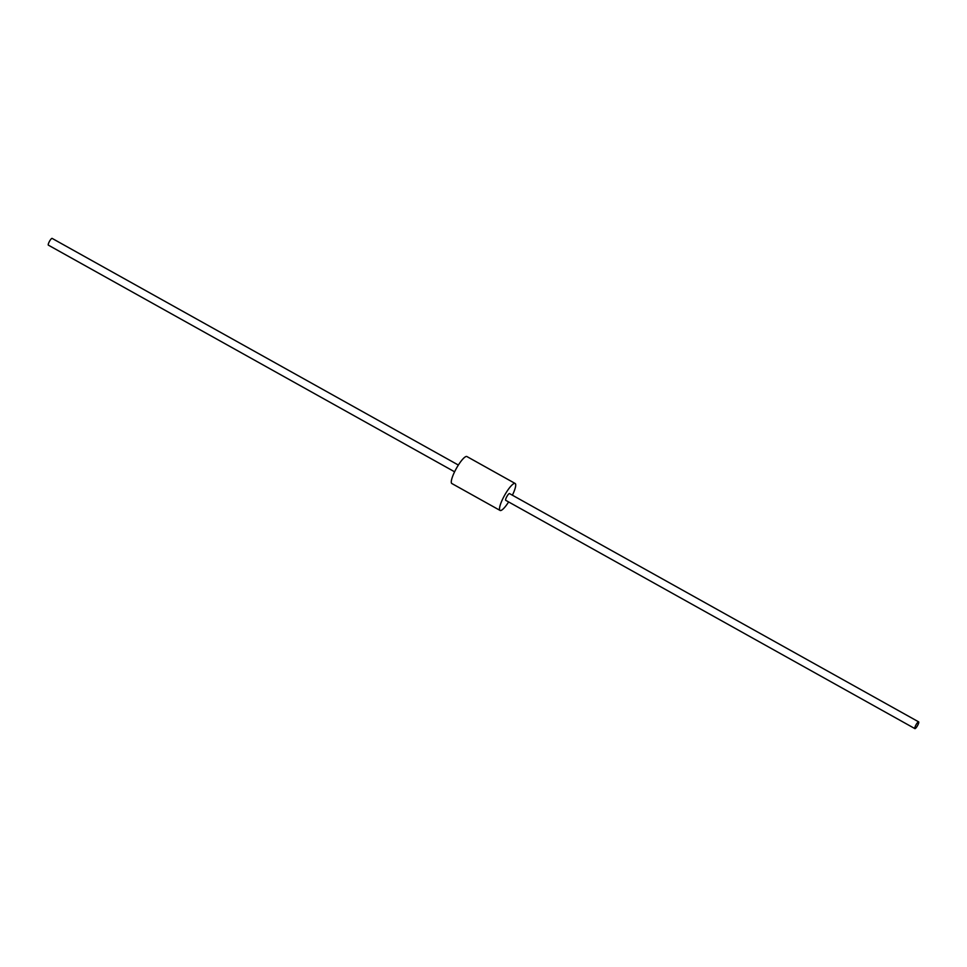 <?xml version="1.0" encoding="UTF-8"?>
<svg xmlns="http://www.w3.org/2000/svg" width="967" height="967" viewBox="0 0 967 967"><rect width="100%" height="100%" fill="white"/><g stroke="black" fill="none" stroke-linecap="round" stroke-linejoin="round"><path stroke-width="1.45" d="M512.401 495.201A15.448 3.433 119.2 0 0 515.133 483.464A15.448 3.433 119.2 0 0 514.589 483.367A15.448 3.433 119.2 0 0 504.049 496.313A15.448 3.433 119.2 0 0 500.084 510.443A15.448 3.433 119.2 0 0 508.63 501.946M500.084 510.443L451.867 483.536A15.448 3.433 -60.8 0 1 455.82 469.406A15.448 3.433 -60.8 0 1 466.372 456.46A15.448 3.433 -60.8 0 1 466.916 456.557L515.133 483.464M917.792 725.141A3.856 0.858 119.2 0 0 918.65 721.865A3.856 0.858 119.2 0 0 916.015 724.827A3.856 0.858 119.2 0 0 914.891 728.61A3.856 0.858 119.2 0 0 917.792 725.141M914.891 728.61L505.729 500.326A3.856 0.858 -60.8 0 1 506.865 496.53A3.856 0.858 -60.8 0 1 509.488 493.581L918.65 721.865M454.599 471.799L48.35 245.135A3.856 0.858 -60.8 0 1 49.208 241.859A3.856 0.858 -60.8 0 1 52.109 238.39L458.37 465.054"/></g></svg>
